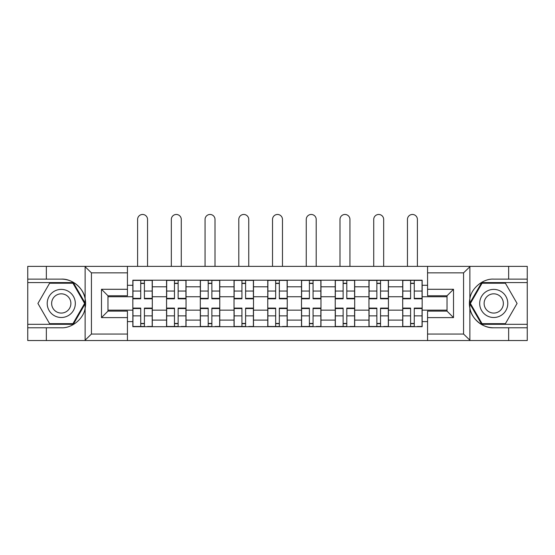 <?xml version="1.0" encoding="UTF-8"?>
<svg xmlns="http://www.w3.org/2000/svg" width="555" height="555" viewBox="0 0 555 555"><rect width="100%" height="100%" fill="white"/><g stroke="black" fill="none" stroke-linecap="round" stroke-linejoin="round"><path stroke-width="0.83" d="M462.815 340.534L527.25 340.534L527.25 282.578L481.685 282.578L469.641 303.446L481.685 324.314L527.25 324.314M127.435 340.534L427.565 340.534L427.565 311.126L447.025 311.126L447.025 295.773L427.565 295.773L427.565 266.365L127.435 266.365L127.435 295.773L107.975 295.773L107.975 311.126L127.435 311.126L127.435 340.534L84.748 340.534L91.429 334.048L127.435 334.048M84.748 340.534L27.75 340.534L27.75 327.776L46.349 327.776L46.349 340.534L92.185 340.534M92.185 266.365L27.75 266.365L27.75 324.314L73.316 324.314L85.359 303.446L73.316 282.578L27.75 282.578M427.565 266.365L527.25 266.365L527.25 279.123L508.651 279.123L508.651 266.365L462.815 266.365M166.569 326.694L166.569 286.796L152.299 286.796L152.299 326.694M152.299 286.796L152.299 280.206M166.569 286.796L166.569 280.206M186.036 280.206L186.036 326.694M200.306 326.694L200.306 280.206M219.766 280.206L219.766 326.694M234.037 326.694L234.037 280.206M253.496 280.206L253.496 326.694M267.767 326.694L267.767 280.206M287.233 280.206L287.233 326.694M301.504 326.694L301.504 280.206M320.963 280.206L320.963 326.694M335.234 326.694L335.234 280.206M354.694 280.206L354.694 326.694M368.964 326.694L368.964 280.206M388.431 280.206L388.431 326.694M402.701 326.694L402.701 280.206M402.701 310.148L388.431 310.148M368.964 310.148L354.694 310.148M335.234 310.148L320.963 310.148M301.504 310.148L287.233 310.148M267.767 310.148L253.496 310.148M234.037 310.148L219.766 310.148M200.306 310.148L186.036 310.148M166.569 310.148L152.299 310.148M402.701 296.745L388.431 296.745M368.964 296.745L354.694 296.745M335.234 296.745L320.963 296.745M301.504 296.745L287.233 296.745M267.767 296.745L253.496 296.745M234.037 296.745L219.766 296.745M200.306 296.745L186.036 296.745M166.569 296.745L152.299 296.745M107.975 310.148L132.839 310.148L132.839 296.745L107.975 296.745M127.435 285.284L132.839 285.284L132.839 296.745M447.025 296.745L422.161 296.745L422.161 280.206L132.839 280.206L132.839 285.284M422.161 285.284L427.565 285.284M427.565 321.609L422.161 321.609L422.161 310.148L447.025 310.148M132.839 310.148L132.839 326.694L422.161 326.694L422.161 321.609M132.839 321.609L127.435 321.609M422.161 296.745L422.161 310.148M144.411 323.447L140.734 323.447M140.734 283.445L144.411 283.445M178.141 323.447L174.464 323.447M174.464 283.445L178.141 283.445M211.871 323.447L208.194 323.447M208.194 283.445L211.871 283.445M245.608 323.447L241.931 323.447M241.931 283.445L245.608 283.445M279.338 323.447L275.662 323.447M275.662 283.445L279.338 283.445M313.069 323.447L309.392 323.447M309.392 283.445L313.069 283.445M346.806 323.447L343.129 323.447M343.129 283.445L346.806 283.445M380.536 323.447L376.859 323.447M376.859 283.445L380.536 283.445M414.266 323.447L410.589 323.447M410.589 283.445L414.266 283.445M147.547 266.365L147.547 219.44A4.974 4.974 0 0 0 142.573 214.466A4.974 4.974 0 0 0 137.598 219.44L137.598 266.365M144.411 298.34L152.195 298.34L152.195 298.798L144.411 298.798L144.411 280.421L152.195 280.421L147.866 280.421M152.195 298.34L152.195 280.421M140.734 283.23L144.411 283.23M137.272 280.421L132.95 280.421L132.95 298.798L140.734 298.798L140.734 280.421L147.547 280.206M132.95 280.421L140.734 280.421L137.598 280.206M140.734 308.552L132.95 308.552L132.95 308.094L140.734 308.094L140.734 326.479L132.95 326.479L137.272 326.479M132.95 308.552L132.95 326.479M144.411 323.669L140.734 323.669M147.866 326.479L152.195 326.479L152.195 308.094L144.411 308.094L144.411 326.479L137.598 326.479M152.195 326.479L147.547 326.479M181.277 266.365L181.277 219.44A4.974 4.974 0 0 0 176.303 214.466A4.974 4.974 0 0 0 171.328 219.44L171.328 266.365M178.141 298.34L185.925 298.34L185.925 298.798L178.141 298.798L178.141 280.421L185.925 280.421L181.603 280.421M185.925 298.34L185.925 280.421M174.464 283.23L178.141 283.23M171.002 280.421L166.68 280.421L166.68 298.798L174.464 298.798L174.464 280.421L181.277 280.206M166.68 280.421L174.464 280.421L171.328 280.206M215.007 266.365L215.007 219.44A4.974 4.974 0 0 0 210.033 214.466A4.974 4.974 0 0 0 205.059 219.44L205.059 266.365M211.871 298.34L219.655 298.34L219.655 298.798L211.871 298.798L211.871 280.421L219.655 280.421L215.333 280.421M219.655 298.34L219.655 280.421M208.194 283.23L211.871 283.23M204.739 280.421L200.41 280.421L200.41 298.798L208.194 298.798L208.194 280.421L215.007 280.206M200.41 280.421L208.194 280.421L205.059 280.206M46.349 327.776L61.265 327.776C71.866 328.442 83.743 318.688 85.13 308.157L85.13 298.743C83.743 288.212 71.866 278.45 61.265 279.123L27.75 279.123M27.75 327.776L27.75 324.314M127.435 272.852L91.429 272.852L84.748 266.365L46.349 266.365L46.349 279.123M84.748 266.365L127.435 266.365M61.265 279.123A24.323 24.323 0 0 1 85.13 308.157L85.13 340.347M107.975 295.773L101.489 289.287L127.435 289.287M127.435 317.613L101.489 317.613L107.975 311.126M470.252 266.365L463.571 272.852L427.565 272.852M508.651 279.123L493.735 279.123C483.134 278.45 471.257 288.212 469.87 298.743L469.87 308.157C471.257 318.688 483.134 328.442 493.735 327.776L527.25 327.776M527.25 279.123L527.25 282.578M427.565 334.048L463.571 334.048L470.252 340.534L508.651 340.534L508.651 327.776M470.252 340.534L427.565 340.534M493.735 327.776A24.323 24.323 0 0 1 469.87 298.743L469.87 266.553M447.025 311.126L453.511 317.613L427.565 317.613M427.565 289.287L453.511 289.287L447.025 295.773M47.21 303.446A14.055 14.055 0 0 0 61.265 317.502A14.055 14.055 0 0 0 75.32 303.446A14.055 14.055 0 0 0 61.265 289.391A14.055 14.055 0 0 0 47.21 303.446M51.643 303.446A9.622 9.622 0 0 0 61.265 313.069A9.622 9.622 0 0 0 70.887 303.446A9.622 9.622 0 0 0 61.265 293.824A9.622 9.622 0 0 0 51.643 303.446M72.941 283.23L84.61 303.446L72.941 323.669L49.596 323.669L37.92 303.446L49.596 283.23L72.941 283.23M479.68 303.446A14.055 14.055 0 0 0 493.735 317.502A14.055 14.055 0 0 0 507.79 303.446A14.055 14.055 0 0 0 493.735 289.391A14.055 14.055 0 0 0 479.68 303.446M484.113 303.446A9.622 9.622 0 0 0 493.735 313.069A9.622 9.622 0 0 0 503.357 303.446A9.622 9.622 0 0 0 493.735 293.824A9.622 9.622 0 0 0 484.113 303.446M505.404 283.23L517.08 303.446L505.404 323.669L482.059 323.669L470.39 303.446L482.059 283.23L505.404 283.23M174.464 308.552L166.68 308.552L166.68 308.094L174.464 308.094L174.464 326.479L166.68 326.479L171.002 326.479M166.68 308.552L166.68 326.479M178.141 323.669L174.464 323.669M181.603 326.479L185.925 326.479L185.925 308.094L178.141 308.094L178.141 326.479L171.328 326.479M185.925 326.479L181.277 326.479M208.194 308.552L200.41 308.552L200.41 308.094L208.194 308.094L208.194 326.479L200.41 326.479L204.739 326.479M200.41 308.552L200.41 326.479M211.871 323.669L208.194 323.669M215.333 326.479L219.655 326.479L219.655 308.094L211.871 308.094L211.871 326.479L205.059 326.479M219.655 326.479L215.007 326.479M248.744 266.365L248.744 219.44A4.974 4.974 0 0 0 243.77 214.466A4.974 4.974 0 0 0 238.796 219.44L238.796 266.365M245.608 298.34L253.392 298.34L253.392 298.798L245.608 298.798L245.608 280.421L253.392 280.421L249.063 280.421M253.392 298.34L253.392 280.421M241.931 283.23L245.608 283.23M238.47 280.421L234.148 280.421L234.148 298.798L241.931 298.798L241.931 280.421L248.744 280.206M234.148 280.421L241.931 280.421L238.796 280.206M282.474 266.365L282.474 219.44A4.974 4.974 0 0 0 277.5 214.466A4.974 4.974 0 0 0 272.526 219.44L272.526 266.365M279.338 298.34L287.122 298.34L287.122 298.798L279.338 298.798L279.338 280.421L287.122 280.421L282.8 280.421M287.122 298.34L287.122 280.421M275.662 283.23L279.338 283.23M272.2 280.421L267.878 280.421L267.878 298.798L275.662 298.798L275.662 280.421L282.474 280.206M267.878 280.421L275.662 280.421L272.526 280.206M316.204 266.365L316.204 219.44A4.974 4.974 0 0 0 311.23 214.466A4.974 4.974 0 0 0 306.256 219.44L306.256 266.365M313.069 298.34L320.852 298.34L320.852 298.798L313.069 298.798L313.069 280.421L320.852 280.421L316.53 280.421M320.852 298.34L320.852 280.421M309.392 283.23L313.069 283.23M305.937 280.421L301.608 280.421L301.608 298.798L309.392 298.798L309.392 280.421L316.204 280.206M301.608 280.421L309.392 280.421L306.256 280.206M241.931 308.552L234.148 308.552L234.148 308.094L241.931 308.094L241.931 326.479L234.148 326.479L238.47 326.479M234.148 308.552L234.148 326.479M245.608 323.669L241.931 323.669M249.063 326.479L253.392 326.479L253.392 308.094L245.608 308.094L245.608 326.479L238.796 326.479M253.392 326.479L248.744 326.479M275.662 308.552L267.878 308.552L267.878 308.094L275.662 308.094L275.662 326.479L267.878 326.479L272.2 326.479M267.878 308.552L267.878 326.479M279.338 323.669L275.662 323.669M282.8 326.479L287.122 326.479L287.122 308.094L279.338 308.094L279.338 326.479L272.526 326.479M287.122 326.479L282.474 326.479M309.392 308.552L301.608 308.552L301.608 308.094L309.392 308.094L309.392 326.479L301.608 326.479L305.937 326.479M301.608 308.552L301.608 326.479M313.069 323.669L309.392 323.669M316.53 326.479L320.852 326.479L320.852 308.094L313.069 308.094L313.069 326.479L306.256 326.479M320.852 326.479L316.204 326.479M349.941 266.365L349.941 219.44A4.974 4.974 0 0 0 344.967 214.466A4.974 4.974 0 0 0 339.993 219.44L339.993 266.365M346.806 298.34L354.589 298.34L354.589 298.798L346.806 298.798L346.806 280.421L354.589 280.421L350.26 280.421M354.589 298.34L354.589 280.421M343.129 283.23L346.806 283.23M339.667 280.421L335.345 280.421L335.345 298.798L343.129 298.798L343.129 280.421L349.941 280.206M335.345 280.421L343.129 280.421L339.993 280.206M343.129 308.552L335.345 308.552L335.345 308.094L343.129 308.094L343.129 326.479L335.345 326.479L339.667 326.479M335.345 308.552L335.345 326.479M346.806 323.669L343.129 323.669M350.26 326.479L354.589 326.479L354.589 308.094L346.806 308.094L346.806 326.479L339.993 326.479M354.589 326.479L349.941 326.479M383.671 266.365L383.671 219.44A4.974 4.974 0 0 0 378.697 214.466A4.974 4.974 0 0 0 373.723 219.44L373.723 266.365M380.536 298.34L388.32 298.34L388.32 298.798L380.536 298.798L380.536 280.421L388.32 280.421L383.998 280.421M388.32 298.34L388.32 280.421M376.859 283.23L380.536 283.23M373.397 280.421L369.075 280.421L369.075 298.798L376.859 298.798L376.859 280.421L383.671 280.206M369.075 280.421L376.859 280.421L373.723 280.206M376.859 308.552L369.075 308.552L369.075 308.094L376.859 308.094L376.859 326.479L369.075 326.479L373.397 326.479M369.075 308.552L369.075 326.479M380.536 323.669L376.859 323.669M383.998 326.479L388.32 326.479L388.32 308.094L380.536 308.094L380.536 326.479L373.723 326.479M388.32 326.479L383.671 326.479M417.402 266.365L417.402 219.44A4.974 4.974 0 0 0 412.427 214.466A4.974 4.974 0 0 0 407.453 219.44L407.453 266.365M414.266 298.34L422.05 298.34L422.05 298.798L414.266 298.798L414.266 280.421L422.05 280.421L417.728 280.421M422.05 298.34L422.05 280.421M410.589 283.23L414.266 283.23M407.134 280.421L402.805 280.421L402.805 298.798L410.589 298.798L410.589 280.421L417.402 280.206M402.805 280.421L410.589 280.421L407.453 280.206M410.589 308.552L402.805 308.552L402.805 308.094L410.589 308.094L410.589 326.479L402.805 326.479L407.134 326.479M402.805 308.552L402.805 326.479M414.266 323.669L410.589 323.669M417.728 326.479L422.05 326.479L422.05 308.094L414.266 308.094L414.266 326.479L407.453 326.479M422.05 326.479L417.402 326.479M368.964 286.796L354.694 286.796M335.234 286.796L320.963 286.796M301.504 286.796L287.233 286.796M267.767 286.796L253.496 286.796M234.037 286.796L219.766 286.796M200.306 286.796L186.036 286.796M402.701 286.796L388.431 286.796M368.964 320.096L354.694 320.096M335.234 320.096L320.963 320.096M301.504 320.096L287.233 320.096M267.767 320.096L253.496 320.096M234.037 320.096L219.766 320.096M200.306 320.096L186.036 320.096M166.569 320.096L152.299 320.096M402.701 320.096L388.431 320.096M144.411 291.042L152.195 291.042M132.95 298.34L140.734 298.34M132.95 291.042L140.734 291.042M140.734 315.857L132.95 315.857M152.195 308.552L144.411 308.552M152.195 315.857L144.411 315.857M178.141 291.042L185.925 291.042M166.68 298.34L174.464 298.34M166.68 291.042L174.464 291.042M211.871 291.042L219.655 291.042M200.41 298.34L208.194 298.34M200.41 291.042L208.194 291.042M85.13 298.743L85.13 266.553M91.429 272.852L91.429 334.048M101.489 317.613L101.489 289.287M469.87 308.157L469.87 340.347M463.571 334.048L463.571 272.852M453.511 289.287L453.511 317.613M174.464 315.857L166.68 315.857M185.925 308.552L178.141 308.552M185.925 315.857L178.141 315.857M208.194 315.857L200.41 315.857M219.655 308.552L211.871 308.552M219.655 315.857L211.871 315.857M245.608 291.042L253.392 291.042M234.148 298.34L241.931 298.34M234.148 291.042L241.931 291.042M279.338 291.042L287.122 291.042M267.878 298.34L275.662 298.34M267.878 291.042L275.662 291.042M313.069 291.042L320.852 291.042M301.608 298.34L309.392 298.34M301.608 291.042L309.392 291.042M241.931 315.857L234.148 315.857M253.392 308.552L245.608 308.552M253.392 315.857L245.608 315.857M275.662 315.857L267.878 315.857M287.122 308.552L279.338 308.552M287.122 315.857L279.338 315.857M309.392 315.857L301.608 315.857M320.852 308.552L313.069 308.552M320.852 315.857L313.069 315.857M346.806 291.042L354.589 291.042M335.345 298.34L343.129 298.34M335.345 291.042L343.129 291.042M343.129 315.857L335.345 315.857M354.589 308.552L346.806 308.552M354.589 315.857L346.806 315.857M380.536 291.042L388.32 291.042M369.075 298.34L376.859 298.34M369.075 291.042L376.859 291.042M376.859 315.857L369.075 315.857M388.32 308.552L380.536 308.552M388.32 315.857L380.536 315.857M414.266 291.042L422.05 291.042M402.805 298.34L410.589 298.34M402.805 291.042L410.589 291.042M410.589 315.857L402.805 315.857M422.05 308.552L414.266 308.552M422.05 315.857L414.266 315.857"/></g></svg>
